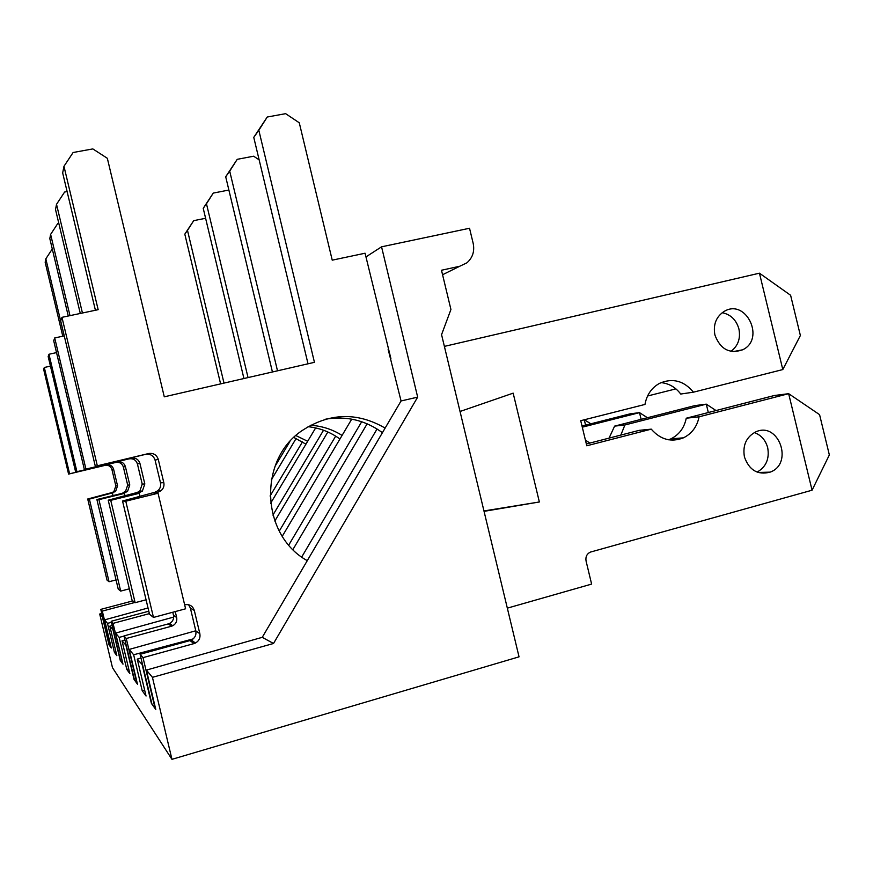 <?xml version="1.0" encoding="UTF-8"?>
<svg xmlns="http://www.w3.org/2000/svg" width="873" height="873" viewBox="0 0 873 873"><rect width="100%" height="100%" fill="white"/><g stroke="black" fill="none" stroke-linecap="round" stroke-linejoin="round"><path stroke-width="1.31" d="M148.028 607.99L104.585 619.874L107.488 623.355L111.449 622.351M275.006 466.357L289.858 441.618M104.585 619.874L111.286 648.006L109.223 644.841M113.25 629.946L109.823 626.148L112.191 625.483M296.143 438.453L271.317 479.855M270.073 496.017L302.484 441.858M109.823 626.148L116.851 655.688L114.374 652.273L115.945 651.869M173.694 617.069L115.596 633.1L119.154 637.366L124.042 636.111M168.871 624.271L170.279 623.889M315.655 427.923L270.597 503.306M272.911 515.114L323.534 430.236M115.596 633.1L123.006 664.189L120.496 660.337M126.269 645.496L122.024 640.804L124.959 639.964M327.855 431.982L274.809 521.039M279.273 531.09L335.679 436.129M122.024 640.804L129.837 673.618L126.781 669.405L128.713 668.904M195.781 630.786L129.193 649.425L133.645 654.772L193.173 638.894M351.732 419.138L282.285 536.24M288.777 545.025L361.695 421.724M129.193 649.425L137.465 684.159L134.344 679.38M142.659 665.073L137.257 659.115L140.989 658.024M367.151 423.809L292.946 549.499M301.731 556.996L377.049 428.992M137.257 659.115L146.053 696.021L142.201 690.707L144.634 690.074M162.924 647.199L163.109 647.973M519.042 656.834L441.563 334.654L450.926 309.489L441.487 270.237L459.678 266.276L466.869 262.849C472.653 257.797 474.748 251.315 473.188 243.403L469.532 228.257L381.556 246.819L417.665 397.128L273.522 643.488L152.437 677.339L171.959 759.335L519.042 656.834M388.136 349.298L401.056 400.969L417.665 397.128M365.951 256.913L381.556 246.819M401.056 400.969L262.249 637.334L273.522 643.488M262.249 637.334L146.402 670.093L152.437 677.339M101.759 613.468L99.708 614.014L102.665 617.287M109.038 644.896L102.479 617.331M99.708 614.014L112.475 667.659L171.959 759.335M146.402 670.093L155.776 709.454L151.411 703.431L142.299 665.161M142.201 690.707L133.645 654.772M134.049 679.445L125.985 645.573M126.781 669.405L119.154 637.366M120.256 660.403L113.021 630M114.374 652.273L107.488 623.355M307.274 560.662C260.951 535.214 257.961 460.387 301.654 430.88C329.186 412.754 357.013 411.827 385.135 428.097M714.911 335.003C720.323 349.298 729.588 354.231 742.672 349.789C765.632 339.051 746.011 298.097 724.23 311.377C716.122 316.681 713.023 324.549 714.911 335.003M744.429 456.95C749.187 470.22 757.753 475.283 770.106 472.14C794.026 463.716 778.585 420.873 755.614 431.96C746.229 437.046 742.497 445.383 744.429 456.95M199.852 633.722L195.814 630.895C196.469 634.9 195.017 637.945 191.46 640.029L195.421 643.052C199.055 640.924 200.528 637.814 199.852 633.722L194.308 610.456C192.715 605.884 189.517 603.996 184.694 604.782L184.65 604.793M195.421 643.052L193.959 643.608L190.019 640.586L140.095 654.303L151.989 704.227L155.165 708.614L143.019 657.642L193.959 643.608M812.065 490.211L788.657 393.679L819.572 414.653L829.35 454.942L812.065 490.211L590.421 552.085C586.852 553.842 585.401 556.81 586.056 560.979L591.621 584.092L507.333 608.143M782.808 369.563L759.445 273.184L790.611 295.281L800.377 335.505L782.808 369.563L693.446 392.173C683.854 380.672 672.548 377.736 659.541 383.345C651.585 387.787 646.729 394.814 644.972 404.439L580.731 420.688L586.787 445.787L651.258 429.145C660.468 439.676 671.195 442.578 683.45 437.831C691.863 433.641 697.08 426.635 699.087 416.803L788.657 393.679L774.438 395.491L686.254 418.222C684.268 427.868 679.139 434.754 670.857 438.868L668.565 439.796M163.808 482.627L160.501 482.856C161.101 485.988 160.206 488.618 157.795 490.768L161.058 490.691C163.513 488.509 164.43 485.825 163.808 482.627L158.275 459.405C156.682 454.833 153.462 452.869 148.617 453.534L97.329 465.811L61.961 317.336L98.158 309.686L63.969 166.307L73.103 152.513L92.822 148.912L107.335 158.286L164.277 396.822L314.444 362.328L258.834 130.273L267.236 117.026L285.624 113.665L299.275 122.787L332.231 260.165L365.067 253.225L390.94 358.803M444.39 346.385L759.445 273.184M161.058 490.691L157.86 492.296L154.663 492.328L122.536 501.015L149.523 614.254L153.473 617.429L185.6 608.797L158.046 493.234L153.997 493.256L157.86 492.296M484.057 511.349L539.361 501.975L513.16 393.156L460.038 411.478M754.37 432.561C761.18 435.114 765.621 440.178 767.705 447.751C769.604 458.849 766.068 466.968 757.098 472.107M722.211 312.687C730.712 314.476 736.277 319.878 738.907 328.914C740.73 338.451 738.078 345.937 730.952 351.372M325.815 419.127C346.592 415.755 365.46 420.284 382.429 432.692M195.814 630.895L190.379 608.099L188.59 604.716M157.795 490.768L154.663 492.328M160.501 482.856L155.067 460.104C153.517 455.619 150.363 453.698 145.605 454.353L95.343 466.378L60.695 320.937L61.961 317.336M95.408 310.264L62.67 172.941L63.969 166.307M308.016 363.801L253.759 137.377L267.236 117.026M661.036 382.614C669.024 383.454 675.582 387.263 680.722 394.039L693.446 392.173M586.35 443.975L639.2 430.345L651.258 429.145M191.46 640.029L190.019 640.586M153.473 617.429L125.777 501.2L122.536 501.015M125.777 501.2L158.046 493.234M699.087 416.803L686.254 418.222M143.019 657.642L140.095 654.303M97.329 465.811L95.343 466.378M258.834 130.273L253.759 137.377M483.958 510.945L539.361 501.975M310.559 425.26C321.93 425.98 332.427 429.374 342.074 435.42M676.226 438.432L673.116 440.156M176.673 617.527L173.509 615.312C174.087 618.87 172.799 621.554 169.635 623.398L172.734 625.755C175.953 623.889 177.274 621.14 176.673 617.527L175.255 611.58M172.734 625.755L171.435 626.247L168.347 623.879L123.988 635.893L134.507 680.078L136.985 683.504L126.269 638.501L171.435 626.247M708.319 412.536L706.29 404.144L694.864 405.607L614.614 426.122L609.059 438.115M620.823 435.081L624.893 424.987L706.29 404.144L716.013 410.55M589.842 443.069L585.412 440.079M675.909 388.878L647.559 396.004M277.505 370.818L229.708 171.152L237.227 159.323L253.639 156.212L259.15 159.846M82.433 313.014L56.527 204.304L64.613 192.038L67.112 191.558M144.82 483.937L142.223 484.111L139.822 491.128L142.375 491.073L144.82 483.937L139.931 463.399C138.523 459.362 135.664 457.627 131.365 458.216L85.936 469.096L54.704 337.949L64.264 335.898M142.375 491.073L139.538 492.481L137.028 492.514L108.219 500.185L132.052 600.22L135.129 602.697L146.075 599.795M136.439 493.332L139.538 492.481M675.702 438.661L678.223 439.588M308.027 426.679C319.758 427.956 330.398 432.07 339.946 439.021M173.509 615.312L172.778 612.246M139.822 491.128L137.028 492.514M142.223 484.111L137.421 463.956C136.035 459.973 133.231 458.281 129.008 458.86L84.375 469.543L53.711 340.765L54.704 337.949M80.283 313.462L55.512 209.498L56.527 204.304M272.431 371.985L225.703 176.772L237.227 159.323M169.635 623.398L168.347 623.879M135.129 602.697L110.74 500.338L108.219 500.185M110.74 500.338L139.254 493.321L136.417 493.245M624.893 424.987L614.614 426.122M126.269 638.501L123.988 635.893M85.936 469.096L84.375 469.543M229.708 171.152L225.703 176.772M139.898 496.017L139.254 493.321M295.892 435.562L307.667 441.291M122.864 663.589L113.032 623.366L149.37 613.632M641.12 419.346L639.505 412.634L630.12 413.835L582.029 426.046M582.302 427.181L639.505 412.634L647.428 417.731M248.041 377.583L206.464 203.78L213.263 193.086L228.093 190.194L229.075 190.827M69.982 315.644L50.623 234.401L57.88 223.357L58.764 223.182M129.771 484.973L127.687 485.115L125.516 491.412L127.567 491.368L129.771 484.973L125.385 466.575C124.13 462.941 121.565 461.391 117.702 461.926L76.922 471.693L48.964 354.252L56.527 352.605M127.567 491.368L125.025 492.634L96.903 499.542L118.237 589.122L120.692 591.097L129.335 588.828M122.242 493.398L125.025 492.634M293.852 437.46L305.943 444.171M125.516 491.412L123.006 492.656M127.687 485.115L123.366 467.011C122.133 463.443 119.612 461.915 115.803 462.439L75.667 472.053L48.168 356.522L48.964 354.252M68.258 316.015L49.805 238.58L50.623 234.401M243.938 378.522L203.223 208.32L213.263 193.086M122.624 663.655L120.627 660.905L111.187 621.27L148.792 611.209M120.692 591.097L98.922 499.651L96.903 499.542M98.922 499.651L124.457 493.387L122.22 493.321M113.032 623.366L111.187 621.27M76.922 471.693L75.667 472.053M206.464 203.78L203.223 208.32M124.97 495.504L124.457 493.387M111.166 647.515L102.294 611.1L134.846 602.468M585.576 425.151L584.277 419.782M224.001 383.105L187.488 230.407L193.697 220.662L205.613 218.283M64.198 335.909L45.833 258.834L52.282 248.991M117.549 485.814L115.836 485.934L113.861 491.641L115.552 491.608L117.549 485.814L113.577 469.139C112.442 465.855 110.118 464.458 106.604 464.938L69.611 473.799L44.305 367.478L50.448 366.125M115.552 491.608L87.715 499.007L107.03 580.119L109.049 581.734L116.044 579.912M110.707 493.452L113.239 492.754M113.861 491.641L111.58 492.776M115.836 485.934L111.919 469.51C110.795 466.269 108.503 464.883 105.044 465.364L68.585 474.094L43.65 369.334L44.305 367.478M62.78 336.214L45.167 262.26L45.833 258.834M220.607 383.88L184.814 234.16L193.697 220.662M110.969 647.57L109.343 645.311L100.788 609.387L132.871 600.886M109.049 581.734L89.373 499.105L87.715 499.007M89.373 499.105L110.696 493.376M102.294 611.1L100.788 609.387M69.611 473.799L68.585 474.094M187.488 230.407L184.814 234.16M584.397 419.76L590.835 423.809M112.912 495.155L112.497 493.441M442.567 274.744L459.678 266.276M194.308 610.456L190.379 608.099M158.275 459.405L155.067 460.104M148.617 453.534L145.605 454.353M139.931 463.399L137.421 463.956M131.365 458.216L129.008 458.86M125.385 466.575L123.366 467.011M117.702 461.926L115.803 462.439M113.577 469.139L111.919 469.51M106.604 464.938L105.044 465.364M683.45 437.831L670.857 438.868M732.971 351.666L742.672 349.789M758.113 472.479L770.106 472.14"/></g></svg>

